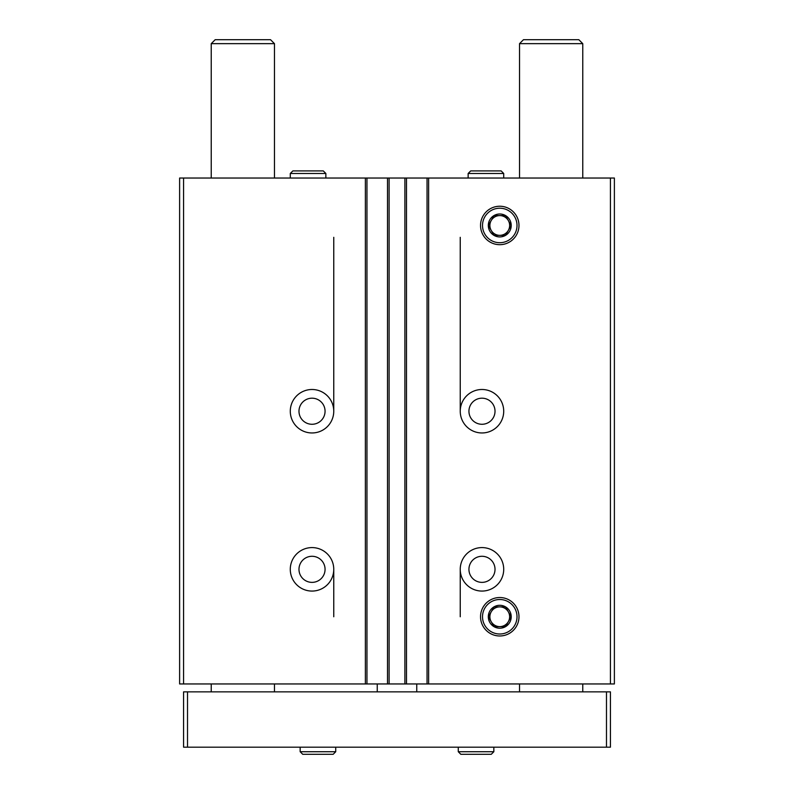 <?xml version="1.0" encoding="UTF-8"?>
<svg xmlns="http://www.w3.org/2000/svg" width="794" height="794" viewBox="0 0 794 794"><rect width="100%" height="100%" fill="white"/><g stroke="black" fill="none" stroke-linecap="round" stroke-linejoin="round"><path stroke-width="1.19" d="M333.758 411.232A21.736 21.736 0 0 1 301.154 430.05A21.736 21.736 0 0 1 301.154 392.405A21.736 21.736 0 0 1 333.758 411.232L333.758 237.327M333.758 569.328A21.736 21.736 0 0 1 301.154 588.156A21.736 21.736 0 0 1 301.154 550.5A21.736 21.736 0 0 1 333.758 569.328L333.758 616.759M610.427 178.035L610.427 683.952L614.387 683.952L614.387 178.035L183.573 178.035L183.573 683.952L179.613 683.952L179.613 178.035L183.573 178.035M610.427 683.952L183.573 683.952M503.714 411.232A21.736 21.736 0 0 1 471.11 430.05A21.736 21.736 0 0 1 471.11 392.405A21.736 21.736 0 0 1 503.714 411.232M503.714 569.328A21.736 21.736 0 0 1 471.11 588.156A21.736 21.736 0 0 1 471.11 550.5A21.736 21.736 0 0 1 503.714 569.328M480.539 225.466A19.225 19.225 0 0 0 509.371 242.11A19.225 19.225 0 0 0 509.371 208.812A19.225 19.225 0 0 0 480.539 225.466M480.539 616.759A19.225 19.225 0 0 0 509.371 633.404A19.225 19.225 0 0 0 509.371 600.105A19.225 19.225 0 0 0 480.539 616.759M427.043 178.035L427.043 683.952M406.488 178.035L406.488 683.952M387.512 178.035L387.512 683.952M366.957 178.035L366.957 683.952M495.019 569.328A13.041 13.041 0 0 1 475.457 580.622A13.041 13.041 0 0 1 475.457 558.033A13.041 13.041 0 0 1 495.019 569.328M325.064 569.328A13.041 13.041 0 0 1 305.501 580.622A13.041 13.041 0 0 1 305.501 558.033A13.041 13.041 0 0 1 325.064 569.328M495.019 411.232A13.041 13.041 0 0 1 475.457 422.527A13.041 13.041 0 0 1 475.457 399.938A13.041 13.041 0 0 1 495.019 411.232M325.064 411.232A13.041 13.041 0 0 1 305.501 422.527A13.041 13.041 0 0 1 305.501 399.938A13.041 13.041 0 0 1 325.064 411.232M460.242 237.327L460.242 411.232M460.242 569.328L460.242 616.759M377.239 683.952L377.239 691.852M416.761 683.952L416.761 691.852M582.766 43.65L519.524 43.65L523.474 39.7L578.816 39.7L582.766 43.65L582.766 178.035M582.766 683.952L582.766 691.852M606.477 691.852L183.573 691.852L183.573 747.184L610.427 747.184L610.427 691.852L606.477 691.852L606.477 747.184M187.523 691.852L187.523 747.184M274.476 43.65L211.234 43.65L215.184 39.7L270.526 39.7L274.476 43.65L274.476 178.035M274.476 683.952L274.476 691.852M458.267 747.184L458.267 751.729L460.828 754.3L458.267 751.729L458.267 747.184M300.162 747.184L300.162 751.729L302.732 754.3L300.162 751.729L300.162 747.184M499.763 599.51A17.25 17.25 0 0 1 514.701 625.384A17.25 17.25 0 0 1 484.826 625.384A17.25 17.25 0 0 1 499.763 599.51M499.763 605.296A11.463 11.463 0 0 1 510.83 619.717A11.463 11.463 0 0 1 494.037 626.684A11.463 11.463 0 0 1 499.763 605.296M505.47 606.874L494.057 606.874L488.35 616.759L494.057 626.635L505.47 626.635L511.177 616.759L505.47 606.874L494.057 606.874L488.35 616.759L494.057 626.635L505.47 626.635L511.177 616.759L505.47 606.874M508.319 621.692A9.885 9.885 0 0 1 491.208 621.692A9.885 9.885 0 0 1 499.763 606.874A9.885 9.885 0 0 1 508.319 621.692M499.763 206.242A19.225 19.225 0 0 1 516.408 235.074A19.225 19.225 0 0 1 483.109 235.074A19.225 19.225 0 0 1 499.763 206.242M499.763 208.217A17.25 17.25 0 0 1 514.701 234.091A17.25 17.25 0 0 1 484.826 234.091A17.25 17.25 0 0 1 499.763 208.217M499.763 214.003A11.463 11.463 0 0 1 510.83 228.434A11.463 11.463 0 0 1 494.037 235.391A11.463 11.463 0 0 1 499.763 214.003M505.47 215.581L494.057 215.581L488.35 225.466L494.057 235.342L505.47 235.342L511.177 225.466L505.47 215.581L494.057 215.581L488.35 225.466L494.057 235.342L505.47 235.342L511.177 225.466L505.47 215.581M508.319 230.409A9.885 9.885 0 0 1 491.208 230.409A9.885 9.885 0 0 1 499.763 215.581A9.885 9.885 0 0 1 508.319 230.409M290.286 173.489L290.286 178.035L290.286 173.489L292.857 170.918L290.286 173.489L325.858 173.489L323.287 170.918L292.857 170.918M468.142 173.489L468.142 178.035L468.142 173.489L470.713 170.918L468.142 173.489L503.714 173.489L501.143 170.918L470.713 170.918M365.379 178.035L365.379 683.952M389.1 178.035L389.1 683.952M404.9 178.035L404.9 683.952M428.621 178.035L428.621 683.952M493.838 747.184L493.838 751.729L458.267 751.729M335.733 747.184L335.733 751.729L300.162 751.729M519.524 43.65L519.524 178.035M519.524 683.952L519.524 691.852M211.234 43.65L211.234 178.035M211.234 683.952L211.234 691.852M493.838 751.729L491.268 754.3L460.828 754.3M335.733 751.729L333.172 754.3L302.732 754.3M325.858 178.035L325.858 173.489M503.714 178.035L503.714 173.489"/></g></svg>
